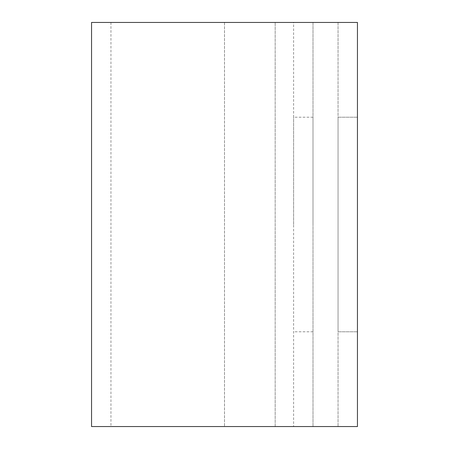 <?xml version="1.0" encoding="UTF-8"?>
<svg xmlns="http://www.w3.org/2000/svg" width="449" height="449" viewBox="0 0 449 449"><rect width="100%" height="100%" fill="white"/><g stroke="black" fill="none" stroke-linecap="round" stroke-linejoin="round"><path stroke-width="0.34" stroke-dasharray="2.25 1.68" d="M338.052 117.211L357.449 117.211L338.052 117.211L338.052 331.789L338.052 117.211M293.601 224.5L293.601 117.211L293.601 224.5M312.998 224.5L312.998 117.211L312.998 224.5M91.551 22.45L293.601 22.45L293.601 426.55L293.601 22.45L312.998 22.45L312.998 426.55L312.998 22.45L110.948 22.45L338.052 22.45L338.052 426.55L338.052 22.45L357.449 22.45L357.449 426.55L91.551 426.55M275.175 426.55L224.5 426.55L312.998 426.55L275.175 426.55L275.175 22.45L275.175 426.55M338.052 331.789L357.449 331.789L338.052 331.789M224.5 22.45L224.5 426.55L224.5 22.45M312.998 331.789L293.601 331.789M110.948 22.45L110.948 426.55M312.998 117.211L293.601 117.211"/><path stroke-width="0.67" d="M357.449 224.5L357.449 117.211L357.449 224.5M357.449 22.45L357.449 426.55L91.551 426.55L91.551 22.45L357.449 22.45"/></g></svg>
